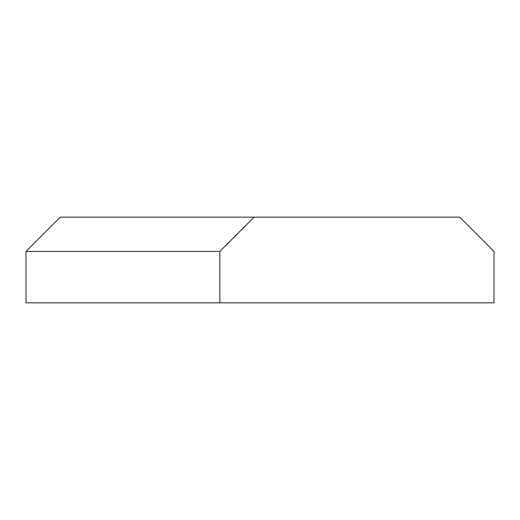 <?xml version="1.0" encoding="UTF-8"?>
<svg xmlns="http://www.w3.org/2000/svg" width="520" height="520" viewBox="0 0 520 520"><rect width="100%" height="100%" fill="white"/><g stroke="black" fill="none" stroke-linecap="round" stroke-linejoin="round"><path stroke-width="0.78" d="M26 302.835L26 251.433L60.268 217.165L459.732 217.165L494 251.433L494 302.835L26 302.835M219.85 302.835L219.85 251.433L26 251.433M254.118 217.165L219.85 251.433"/></g></svg>
